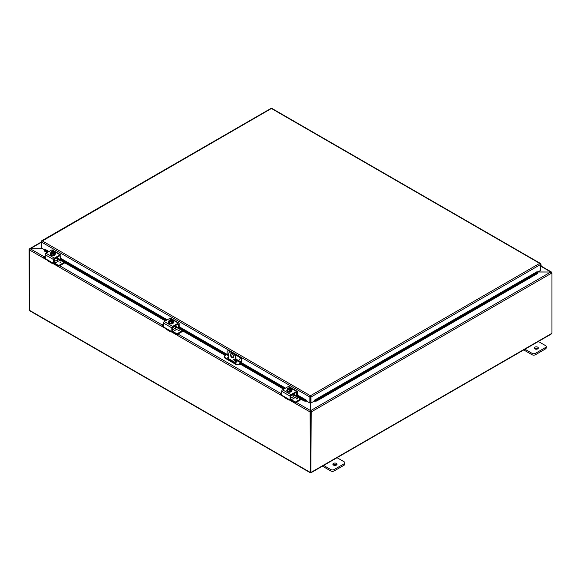 <?xml version="1.0" encoding="UTF-8"?>
<svg xmlns="http://www.w3.org/2000/svg" width="581" height="581" viewBox="0 0 581 581"><rect width="100%" height="100%" fill="white"/><g stroke="black" fill="none" stroke-linecap="round" stroke-linejoin="round"><path stroke-width="0.87" d="M538.071 341.316L545.486 345.593A2.375 1.373 180 0 1 546.184 346.566A2.375 1.373 180 0 1 545.486 347.532L535.421 353.342A2.375 1.373 180 0 1 532.065 353.342L524.65 349.065M534.789 348.869A2.077 1.198 180 0 1 534.186 348.019A2.077 1.198 180 0 1 536.263 346.821A2.077 1.198 180 0 1 538.34 348.019A2.077 1.198 180 0 1 537.055 349.123A2.077 1.198 180 0 1 534.789 348.869M523.735 349.929L532.065 354.737A2.375 1.373 0 0 0 535.421 354.737L545.486 348.927A2.375 1.373 0 0 0 546.184 347.961L546.184 346.566M537.955 348.716A2.077 1.198 0 0 0 534.571 348.716M235.458 362.304L235.458 357.671L235.951 357.388A3.559 2.055 -120 0 0 233.439 353.03L231.761 352.057A3.559 2.055 -120 0 0 229.982 351.883L229.48 352.166A3.559 2.055 60 0 0 228.747 353.8L228.747 358.767M233.439 353.03L232.937 353.313A3.559 2.055 60 0 1 235.458 357.671M232.937 353.313L231.26 352.347L231.761 352.057M229.48 352.166A3.559 2.055 60 0 1 231.26 352.347M233.78 356.705A2.375 1.373 60 0 1 233.286 357.787A2.375 1.373 60 0 1 230.911 356.422A2.375 1.373 60 0 1 230.918 353.684A2.375 1.373 60 0 1 232.741 354.316A2.375 1.373 60 0 1 233.78 356.705M233.671 359.305A0.741 0.428 60 0 1 234.564 359.392A0.741 0.428 60 0 1 233.99 360.053A0.741 0.428 60 0 1 233.671 359.305M235.951 357.388L235.951 362.268M234.252 359.043L234.165 358.993A0.741 0.428 -120 0 0 234.717 359.944M231.187 353.582A2.375 1.373 -120 0 0 231.412 356.131A2.375 1.373 -120 0 0 233.511 357.598M336.762 457.537L344.184 461.822A2.375 1.373 180 0 1 344.874 462.788A2.375 1.373 180 0 1 344.184 463.754L334.119 469.564A2.375 1.373 180 0 1 330.763 469.564L323.348 465.287M333.487 465.09A2.077 1.198 180 0 1 332.877 464.241A2.077 1.198 180 0 1 334.954 463.042A2.077 1.198 180 0 1 337.031 464.241A2.077 1.198 180 0 1 335.753 465.352A2.077 1.198 180 0 1 333.487 465.09M322.426 466.151L330.763 470.959A2.375 1.373 -0 0 0 334.119 470.959L344.184 465.149A2.375 1.373 -0 0 0 344.874 464.183L344.874 462.788M336.646 464.938A2.077 1.198 -0 0 0 333.262 464.938M116.215 292.512L115.764 292.795M116.803 292.853L115.713 292.657L115.96 292.366M310.058 400.803L310.559 401.573M537.832 272.031L550.708 272.031L537.984 271.944M310.559 402.735L310.559 410.6L310.058 411.944L289.055 399.815M310.559 411.653L310.058 411.944L310.559 411.653L310.559 410.6L296.237 402.328M42.624 248.697L30.292 248.697L29.37 249.227L30.292 248.697L42.769 248.784M550.708 271.944L540.788 266.214M551.667 272.779L551.129 272.758M47.475 260.339L29.37 249.888L30.292 248.784L43.909 256.649M29.871 249.518L29.05 249.416L29.333 309.76M310.879 412.125L310.385 411.842L310.385 472.026L310.879 472.309L311.198 411.944L310.704 411.653L310.704 410.6L550.708 272.031L551.63 273.135L311.198 411.944L310.704 410.6L310.704 402.815M551.507 272.692L551.63 273.135M551.95 272.947L551.95 333.131A0.661 0.385 -60 0 0 551.413 333.61L550.708 334.017M29.413 249.627L29.05 249.416M310.101 411.965L310.385 471.968M29.333 249.866L29.333 310.029A0.661 0.385 60 0 1 29.587 310.37L30.292 310.777M310.879 472.309A0.661 0.385 -60 0 1 311.416 472.171L310.712 472.578A0.661 0.385 0 0 0 310.552 472.578L309.847 472.171A0.661 0.385 60 0 1 310.101 472.128M310.552 472.121L310.552 472.578L309.927 472.128M311.336 472.128L310.712 472.215M239.27 359.784L239.009 358.905L239.27 359.784M228.747 354.889L227.106 353.945L227.106 351.999A2.375 1.373 60 0 1 227.599 350.917A2.375 1.373 60 0 1 228.783 351.033L229.277 350.742A2.375 1.373 -120 0 0 228.093 350.626L227.599 350.917M227.106 353.945L225.007 355.637A2.375 1.373 180 0 0 224.317 356.611L224.317 357.184A2.375 1.373 0 0 0 225.007 358.15L225.007 357.576A2.375 1.373 180 0 1 224.317 356.611M240.185 357.039L239.692 357.33A2.375 1.373 60 0 1 241.369 360.235L241.863 359.944A2.375 1.373 -120 0 0 240.185 357.039L234.143 353.553M231.049 351.766L229.277 350.742M241.863 359.944L241.863 361.978A1.184 0.683 -60 0 1 241.021 363.43L239.27 364.447L239.27 363.873L241.369 362.181L241.369 360.235M239.27 363.873A2.375 1.373 180 0 1 235.915 363.873L225.007 357.576M235.915 363.873L235.915 364.447A2.375 1.373 0 0 0 239.27 364.447M235.915 364.447L225.007 358.15M235.951 360.51L236.54 360.845A1.482 0.857 180 0 1 236.975 361.455A1.482 0.857 180 0 1 236.06 362.239A1.482 0.857 180 0 1 234.441 362.057L228.151 358.426A1.482 0.857 180 0 1 227.723 357.823A1.482 0.857 180 0 1 228.747 357.01M234.346 359.581L234.709 359.792M239.692 357.33L235.065 354.657M230.127 351.81L228.783 351.033M236.888 361.738A1.482 0.857 0 0 0 236.54 361.418L235.951 361.084M228.747 357.584A1.482 0.857 0 0 0 227.803 358.107M44.352 250.077L44.367 251.028L44.352 250.077M48.521 251.813L44.447 249.46L44.693 249.075L48.971 251.551M44.454 250.418L47.693 252.292M60.155 259.482L165.963 320.567M178.425 327.764L225.856 355.151M240.614 363.67L284.232 388.849M296.695 396.046L304.255 400.411L304.168 401.028L306.165 401.239L306.252 400.621L304.255 400.411M306.252 400.621L306.507 400.236L306.507 401.05L309.862 402.989L309.862 397.026L41.338 241.994L42.181 240.846L41.338 241.333L41.338 247.956L44.396 249.728M314.699 401.239L316.696 401.028L316.609 400.411L314.611 400.621L314.691 401.231A1.002 0.574 -120 0 1 314.357 401.013M314.611 400.621L314.357 400.236L537.171 271.625M316.609 400.411L537.41 272.932L537.498 273.549L537.425 271.981L537.41 272.932M314.691 401.231L314.604 400.614L537.418 271.981L537.171 271.596M44.367 251.028L47.119 252.619M57.243 258.465L165.389 320.901M175.506 326.747L225.283 355.485M235.951 361.643L236.605 362.021M240.04 364.004L283.659 389.183M293.775 395.029L304.168 401.028M316.696 401.028L537.498 273.549M310.356 396.736L310.508 402.706L311.002 402.989L311.002 397.026L310.436 395.726L309.862 396.794L310.356 396.736L310.356 402.706L309.862 402.989M311.002 402.989L314.357 401.05L314.357 400.236M540.323 263.97L540.526 270.477L537.461 272.242M306.507 400.236L297.436 395M540.526 263.854L271.429 108.494L41.534 241.449M310.508 396.736L311.002 397.026L540.526 264.515L539.684 263.367L540.483 263.651L539.684 263.941M270.862 108.64L271.429 108.494L270.862 108.64M272.002 108.64L271.429 108.494L272.002 108.64M309.862 396.794L310.436 395.726L539.684 263.367M540.526 266.519L540.693 266.33A1.184 0.683 120 0 0 540.918 264.645A1.184 0.683 120 0 0 540.526 264.616M540.526 265.132L540.526 265.982M60.199 256.047L59.778 255.8L60.199 256.047L60.141 259.496L57.243 257.891M60.7 259.075L60.199 259.366L60.7 259.075M52.929 263.07L52.929 263.07A2.375 1.373 -60 0 1 51.745 263.186A2.375 1.373 -60 0 1 51.389 262.794L51.927 262.489L45.369 258.705L45.173 254.718L53.561 259.562A1.184 0.683 -60 0 1 54.396 258.109L60.061 254.834A1.184 0.683 -60 0 1 60.649 254.776A1.184 0.683 -60 0 1 60.896 255.32L60.896 258.959L166.791 320.095M53.561 259.562L53.561 263.2L54.193 262.924L53.358 263.316L51.927 262.489L51.389 262.794L51.927 262.489M46.807 259.533L47.613 260.615A2.375 1.373 120 0 0 47.969 261.007L51.745 263.186M59.778 255.8L54.672 258.748L54.258 262.801A1.184 0.683 -120 0 0 54.723 263.237L58.507 265.423L58.906 266.229L64.796 262.83M60.649 254.776L52.268 249.932A1.184 0.683 120 0 0 51.673 249.99L46.008 253.265A1.184 0.683 120 0 0 45.173 254.718M54.636 252.582A1.336 0.77 180 0 1 55.623 253.323A1.336 0.77 180 0 1 55.231 253.868L55.202 253.89M51.811 255.546A1.336 0.77 180 0 1 50.445 254.776A1.336 0.77 180 0 1 50.445 254.754M51.724 252.219L51.724 251.515A3.065 1.765 60 0 1 51.753 251.508L54.215 252.931A3.065 1.765 60 0 1 54.244 252.967L54.244 253.73L53.735 253.439M51.244 251.798A3.065 1.765 -120 0 0 51.222 251.805A1.779 1.024 0 0 0 51.012 252.633A1.779 1.024 0 0 0 52.268 253.36A1.779 1.024 0 0 0 53.713 253.222L53.452 253.069A1.423 0.821 180 0 1 52.029 253.076A1.423 0.821 180 0 1 51.31 252.365A1.423 0.821 180 0 1 51.506 251.943L51.244 251.798A2.513 1.452 -60 0 0 50.75 252.234A2.513 0.53 -98.8 0 1 51.012 252.633A2.513 0.53 -98.8 0 1 51.281 253.381A2.513 1.983 -155.1 0 1 52.268 253.36A2.513 1.983 -155.1 0 1 53.263 253.686A2.513 1.452 120 0 1 53.735 253.258A3.065 1.765 -120 0 0 53.713 253.222M53.285 253.12L51.506 251.943M54.244 253.73L53.735 254.02L53.735 253.258M52.951 251.348A2.513 1.983 24.9 0 1 52.987 251.348A2.513 1.983 24.9 0 1 53.191 251.37A1.779 1.024 0 0 0 52.726 251.333A1.779 1.024 0 0 0 51.753 251.508M54.215 252.931A1.779 1.024 0 0 0 54.454 252.096A2.513 0.53 81.2 0 1 54.716 252.851A2.513 1.452 120 0 0 54.244 252.967M54.716 252.851L54.716 254.144L53.263 254.979L53.263 253.686M54.149 252.437A1.423 0.821 0 0 0 52.007 251.805M52.007 251.653A1.423 0.821 180 0 1 53.437 251.653A1.423 0.821 180 0 1 54.156 252.365A1.423 0.821 180 0 1 53.96 252.779M54.454 252.096A1.779 1.024 0 0 0 53.191 251.37A2.513 1.983 24.9 0 1 54.186 251.704A2.513 0.53 81.2 0 1 54.454 252.096M53.263 254.979L51.281 254.674L51.281 253.381M51.281 254.674L50.75 252.234M55.173 254.028A2.469 1.423 180 0 1 55.202 254.224A2.469 1.423 180 0 1 53.677 255.538A2.469 1.423 180 0 1 50.99 255.233A2.469 1.423 180 0 1 50.264 254.224A2.469 1.423 180 0 1 50.286 254.028M54.716 252.989A2.469 1.423 180 0 1 55.202 253.839A2.469 1.423 180 0 1 53.677 255.153A2.469 1.423 180 0 1 50.99 254.841A2.469 1.423 180 0 1 50.264 253.839A2.469 1.423 180 0 1 50.75 252.989M60.017 261.929L60.911 262.147L60.017 261.929M60.322 260.244L58.078 261.297A1.184 0.683 60 0 1 57.243 259.845L57.12 257.339M43.807 257.514L43.807 256.708L45.173 255.923M43.807 256.94L45.173 257.724M58.906 266.229L58.507 265.423M58.906 265.423L64.099 262.423M58.507 266.229L54.934 264.166A2.375 1.373 60 0 1 53.873 263.113M45.231 258.567L43.807 257.746M178.469 324.329L178.047 324.082L178.469 324.329L178.411 327.778L175.506 326.173M178.963 327.357L178.469 327.648L178.963 327.357M171.199 331.352L171.199 331.352A2.375 1.373 -60 0 1 170.008 331.468A2.375 1.373 -60 0 1 169.659 331.076L170.189 330.771L163.639 326.987L163.435 323L171.823 327.837A1.184 0.683 -60 0 1 172.666 326.384L178.331 323.116A1.184 0.683 -60 0 1 178.919 323.058A1.184 0.683 -60 0 1 179.166 323.602L179.166 327.241L228.747 355.862M171.823 327.837L171.823 331.482L172.463 331.206L171.62 331.598L170.189 330.771L169.659 331.076L170.189 330.771M165.069 327.815L165.883 328.897A2.375 1.373 120 0 0 166.231 329.289L170.008 331.468M178.047 324.082L172.942 327.03L172.521 327.757L175.506 326.028L175.389 325.621M178.919 323.058L170.531 318.214A1.184 0.683 120 0 0 169.942 318.272L164.278 321.547A1.184 0.683 120 0 0 163.435 323M172.906 320.857A1.336 0.77 180 0 1 173.893 321.605A1.336 0.77 180 0 1 173.501 322.15L173.465 322.172M170.08 323.828A1.336 0.77 180 0 1 168.708 323.058A1.336 0.77 180 0 1 168.708 323.036M172.521 331.076L172.521 327.757M169.993 320.501L169.993 319.797A3.065 1.765 60 0 1 170.015 319.79L172.484 321.213A3.065 1.765 60 0 1 172.506 321.249L172.506 322.012L172.005 321.721M169.514 320.08A3.065 1.765 -120 0 0 169.492 320.087A1.779 1.024 0 0 0 169.282 320.908A1.779 1.024 0 0 0 170.538 321.634A1.779 1.024 0 0 0 171.983 321.504L171.722 321.351A1.423 0.821 180 0 1 170.291 321.358A1.423 0.821 180 0 1 169.579 320.647A1.423 0.821 180 0 1 169.775 320.225L169.514 320.08A2.513 1.452 -60 0 0 169.013 320.516A2.513 0.53 -98.8 0 1 169.282 320.908A2.513 0.53 -98.8 0 1 169.55 321.663A2.513 1.983 -155.1 0 1 170.538 321.634A2.513 1.983 -155.1 0 1 171.533 321.968A2.513 1.452 120 0 1 172.005 321.54A3.065 1.765 -120 0 0 171.983 321.504M171.555 321.402L169.775 320.225M172.506 322.012L172.005 322.302L172.005 321.54M171.221 319.623A2.513 1.983 24.9 0 1 171.257 319.63A2.513 1.983 24.9 0 1 171.46 319.652A1.779 1.024 0 0 0 170.988 319.615A1.779 1.024 0 0 0 170.015 319.79M172.484 321.213A1.779 1.024 0 0 0 172.717 320.378A2.513 0.53 81.2 0 1 172.985 321.133A2.513 1.452 120 0 0 172.506 321.249M172.985 321.133L172.985 322.426L171.533 323.261L171.533 321.968M172.419 320.719A1.423 0.821 0 0 0 170.277 320.087M170.277 319.935A1.423 0.821 180 0 1 171.707 319.935A1.423 0.821 180 0 1 172.426 320.647A1.423 0.821 180 0 1 172.223 321.061M172.717 320.378A1.779 1.024 0 0 0 171.46 319.652A2.513 1.983 24.9 0 1 172.455 319.986A2.513 0.53 81.2 0 1 172.717 320.378M171.533 323.261L169.55 322.956L169.55 321.663M169.55 322.956L169.013 320.516M173.443 322.31A2.469 1.423 180 0 1 173.465 322.506A2.469 1.423 180 0 1 171.947 323.82A2.469 1.423 180 0 1 169.253 323.515A2.469 1.423 180 0 1 168.534 322.506A2.469 1.423 180 0 1 168.555 322.31M172.985 321.271A2.469 1.423 180 0 1 173.465 322.121A2.469 1.423 180 0 1 171.947 323.435A2.469 1.423 180 0 1 169.253 323.123A2.469 1.423 180 0 1 168.534 322.121A2.469 1.423 180 0 1 169.013 321.271M179.18 330.436L178.135 330.436M172.521 331.083A1.184 0.683 -120 0 0 172.993 331.519L176.348 329.58A1.184 0.683 60 0 1 175.506 328.127L175.506 326.028M176.348 329.587L178.592 328.526M162.077 325.788L162.077 324.982L163.435 324.198M162.077 325.215L163.435 325.999M177.176 334.511L176.777 333.705L177.176 334.511L183.066 331.105M177.176 333.705L182.369 330.705M176.777 334.511L173.203 332.448A2.375 1.373 60 0 1 172.143 331.395M163.501 326.849L162.077 326.021M172.993 331.519L176.777 333.705M296.738 392.603L296.317 392.364L296.738 392.603L296.673 396.06L293.775 394.448M297.232 395.639L296.738 395.93L297.232 395.639M289.461 399.634L289.461 399.634A2.375 1.373 -60 0 1 288.278 399.75A2.375 1.373 -60 0 1 287.929 399.358L288.459 399.053L281.908 395.269L281.705 391.274L290.093 396.119A1.184 0.683 -60 0 1 290.928 394.666L296.593 391.398A1.184 0.683 -60 0 1 297.189 391.34A1.184 0.683 -60 0 1 297.436 391.885L297.436 395.523L306.26 400.614L306.172 401.231M290.093 396.119L290.093 399.764L290.732 399.488L289.89 399.881L288.459 399.053L287.929 399.358L288.459 399.053M283.339 396.097L284.153 397.179A2.375 1.373 120 0 0 284.501 397.571L288.278 399.75M296.317 392.364L291.212 395.312L290.79 396.039L293.775 394.31L293.659 393.903M297.189 391.34L288.801 386.496A1.184 0.683 120 0 0 288.205 386.554L282.54 389.822A1.184 0.683 120 0 0 281.705 391.274M291.168 389.139A1.336 0.77 180 0 1 292.163 389.887A1.336 0.77 180 0 1 291.771 390.432L291.735 390.447M288.343 392.11A1.336 0.77 180 0 1 286.978 391.34A1.336 0.77 180 0 1 286.978 391.318M295.039 401.987L295.039 402.793L295.446 401.987L291.263 399.801A1.184 0.683 -120 0 1 290.79 399.365L290.79 396.039M288.263 388.783L288.263 388.079A3.065 1.765 60 0 1 288.285 388.072L290.754 389.495A3.065 1.765 60 0 1 290.776 389.531L290.776 390.287L290.275 389.996M287.784 388.362A3.065 1.765 -120 0 0 287.755 388.369A2.513 1.452 -60 0 0 287.283 388.798A2.513 0.53 -98.8 0 1 287.551 389.19A1.779 1.024 0 0 0 288.808 389.916A1.779 1.024 0 0 0 290.246 389.786L289.992 389.633A1.423 0.821 180 0 1 288.561 389.64A1.423 0.821 180 0 1 287.842 388.929A1.423 0.821 180 0 1 288.038 388.507L287.784 388.362A1.779 1.024 0 0 0 287.551 389.19A2.513 0.53 -98.8 0 1 287.813 389.945A2.513 1.983 -155.1 0 1 288.808 389.916A2.513 1.983 -155.1 0 1 289.796 390.25A2.513 1.452 120 0 1 290.275 389.822A3.065 1.765 -120 0 0 290.246 389.786M289.817 389.684L288.038 388.507M290.776 390.287L290.275 390.577L290.275 389.822M289.483 387.905A2.513 1.983 24.9 0 1 289.527 387.912A2.513 1.983 24.9 0 1 289.73 387.934A1.779 1.024 0 0 0 289.258 387.897A1.779 1.024 0 0 0 288.285 388.072M290.754 389.495A1.779 1.024 0 0 0 290.987 388.66A2.513 0.53 81.2 0 1 291.248 389.415A2.513 1.452 120 0 0 290.776 389.531M291.248 389.415L291.248 390.708L289.796 391.543L289.796 390.25M290.682 389.001A1.423 0.821 0 0 0 288.546 388.362M288.546 388.217A1.423 0.821 180 0 1 289.97 388.21A1.423 0.821 180 0 1 290.689 388.929A1.423 0.821 180 0 1 290.493 389.343M290.987 388.66A1.779 1.024 0 0 0 289.73 387.934A2.513 1.983 24.9 0 1 290.718 388.268A2.513 0.53 81.2 0 1 290.987 388.66M289.796 391.543L287.813 391.238L287.813 389.945M287.813 391.238L287.283 388.798M291.713 390.592A2.469 1.423 180 0 1 291.735 390.788A2.469 1.423 180 0 1 290.209 392.102A2.469 1.423 180 0 1 287.522 391.79A2.469 1.423 180 0 1 286.796 390.788A2.469 1.423 180 0 1 286.825 390.592M291.248 389.553A2.469 1.423 180 0 1 291.735 390.396A2.469 1.423 180 0 1 290.209 391.717A2.469 1.423 180 0 1 287.522 391.405A2.469 1.423 180 0 1 286.796 390.396A2.469 1.423 180 0 1 287.283 389.553M297.443 398.719L296.404 398.719M291.263 399.801L294.618 397.862A1.184 0.683 60 0 1 293.775 396.409L293.775 394.31M294.618 397.869L296.855 396.808M280.347 394.071L280.347 393.264L281.705 392.48M280.347 393.497L281.705 394.281M295.446 402.793L301.336 399.387M295.446 401.987L300.638 398.987M295.039 402.793L291.466 400.723A2.375 1.373 60 0 1 290.406 399.677M281.77 395.124L280.347 394.303M545.486 347.532L545.486 348.927M535.421 354.737L535.421 353.342M532.065 353.342L532.065 354.737M344.184 463.754L344.184 465.149M334.119 470.959L334.119 469.564M330.763 469.564L330.763 470.959M59.705 265.771L162.179 324.932M177.975 334.046L280.441 393.214M284.007 396.903L170.785 331.533M165.745 328.621L52.515 263.251M41.338 242.321L30.292 248.697M29.587 310.37L309.847 472.171M311.416 472.171L551.413 333.61M239.633 359.479L239.343 358.985M239.016 358.905L239.539 359.806M235.951 360.024L240.948 362.907M241.369 362.181L235.951 359.051M233.453 357.605L231.746 356.625M236.54 360.845L236.54 361.418M285.053 388.377L241.369 363.154M60.896 258.436L167.241 319.833M179.166 326.718L226.997 354.33M241.631 362.784L285.511 388.115M42.181 240.846L310.436 395.726M54.396 258.109L46.008 253.265M51.673 249.99L60.061 254.834M60.104 262.394L60.678 262.394M60.911 262.154L59.865 262.154M54.258 259.467L57.243 257.746M54.723 263.237L58.078 261.297M57.243 259.845L54.258 261.573M172.666 326.384L164.278 321.547M169.942 318.272L178.331 323.116M178.367 330.676L178.941 330.676M175.506 328.127L172.521 329.855M290.928 394.666L282.54 389.822M288.205 386.554L296.593 391.398M296.637 398.958L297.211 398.958M293.775 396.409L290.79 398.138M540.94 265.967L551.362 271.981M29.638 248.733L41.338 241.986M309.949 472.571L29.892 310.886M551.108 334.126L311.307 472.571M271 108.4L41.614 240.839M540.25 263.353L271.857 108.4M540.918 264.645L540.526 264.42M60.838 259.09L60.141 259.496M54.193 262.924L53.496 263.331M52.987 251.348A3.079 3.079 0 0 0 51.934 251.442M50.264 253.839L50.264 254.224M55.202 253.839L55.202 254.224M43.728 257.63L43.728 256.824M179.108 327.372L178.411 327.778M172.463 331.206L171.765 331.613M171.257 319.63A3.079 3.079 0 0 0 170.204 319.724M168.534 322.121L168.534 322.506M173.465 322.121L173.465 322.506M161.997 325.905L161.997 325.099M297.378 395.654L296.673 396.06M290.732 399.488L290.035 399.895M289.527 387.912A3.079 3.079 0 0 0 288.466 388.006M286.796 390.396L286.796 390.788M291.735 390.396L291.735 390.788M280.26 394.187L280.26 393.381"/></g></svg>
